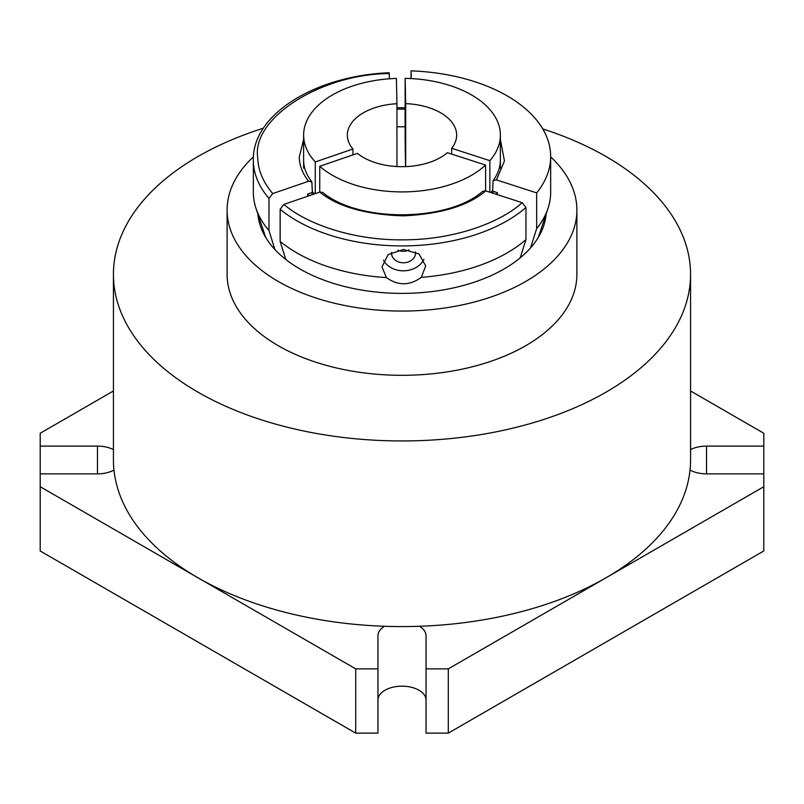 <?xml version="1.0" encoding="UTF-8"?>
<svg xmlns="http://www.w3.org/2000/svg" width="804" height="804" viewBox="0 0 804 804"><rect width="100%" height="100%" fill="white"/><g stroke="black" fill="none" stroke-linecap="round" stroke-linejoin="round"><path stroke-width="1.21" d="M448.29 668.868L763.8 486.711L763.8 550.971L448.29 733.127L426.05 733.127L426.05 668.868L448.29 668.868L448.29 733.127M426.05 700.053A24.05 13.879 -0 0 0 402 686.174A24.05 13.879 -0 0 0 377.95 700.053M355.71 668.868L377.95 668.868L377.95 733.127L355.71 733.127L40.2 550.971L40.2 486.711L197.955 577.785L355.71 668.868L355.71 733.127M113.434 390.975L40.2 433.255L40.2 486.711M40.2 446.099L97.475 446.099A24.05 13.879 180 0 1 113.434 449.597M542.74 128.901A288.566 166.599 180 0 1 690.566 274.345A288.566 166.599 180 0 1 606.045 392.151A288.566 166.599 180 0 1 291.571 428.271A288.566 166.599 180 0 1 113.434 274.345L113.434 459.978A288.566 166.599 -0 0 0 113.967 470.089A24.05 13.879 180 0 1 97.475 473.868L40.2 473.868M377.95 668.868L377.95 635.803A24.05 13.879 180 0 1 384.493 626.276A288.566 166.599 -0 0 0 419.507 626.276A24.05 13.879 180 0 1 426.05 635.803L426.05 668.868M763.8 486.711L763.8 473.868L706.525 473.868A24.05 13.879 180 0 1 690.033 470.089A288.566 166.599 -0 0 0 690.566 459.978L690.566 274.345M690.566 449.597A24.05 13.879 180 0 1 706.525 446.099L763.8 446.099L763.8 473.868M763.8 446.099L763.8 433.255L690.566 390.975M113.967 470.089A288.566 166.599 -0 0 0 197.955 577.785A288.566 166.599 -0 0 0 384.493 626.276M419.507 626.276A288.566 166.599 -0 0 0 606.045 577.785A288.566 166.599 -0 0 0 690.033 470.089M113.434 274.345A288.566 166.599 180 0 1 263.411 128.218M396.945 107.776A288.566 166.599 180 0 1 405.136 107.756M550.66 156.901A174.89 100.972 180 0 1 576.89 210.085L576.89 274.345A174.89 100.972 180 0 1 525.665 345.74A174.89 100.972 180 0 1 335.077 367.629A174.89 100.972 180 0 1 227.11 274.345L227.11 210.085A174.89 100.972 180 0 1 253.451 156.8M396.945 126.841A144.278 83.304 180 0 1 405.065 126.811M546.127 214.005A144.278 83.304 180 0 1 543.574 226.155A144.278 83.304 180 0 1 402 293.39A144.278 83.304 180 0 1 260.426 226.155A144.278 83.304 180 0 1 257.873 214.005M576.89 210.085A174.89 100.972 180 0 1 525.665 281.49A174.89 100.972 180 0 1 335.077 303.379A174.89 100.972 180 0 1 227.11 210.085M396.945 109.163A174.89 100.972 180 0 1 405.065 109.133M411.055 78.571L411.055 70.873L411.226 78.571M389.367 78.792L389.226 72.762C315.369 75.636 252.144 114.52 253.34 160.107L253.34 192.236A148.66 85.827 180 0 0 256.034 208.497A148.66 85.827 180 0 0 268.968 230.547L268.968 198.417L272.737 193.553L308.595 181.252L311.851 181.905L312.374 192.447L307.651 194.065L307.651 196.256M274.918 249.541L268.968 230.547M520.188 257.873L525.967 239.602L525.967 207.472L522.148 202.668L485.767 190.89L482.802 191.231C447.989 222.085 358.855 222.758 322.635 192.367L319.761 192.096L283.912 204.397L280.144 209.261L280.144 241.391L285.802 259.471M497.415 194.658L497.415 192.689L492.621 191.131L493.103 180.639L496.46 179.885L536.66 192.89L536.66 228.597L530.539 247.923M411.055 70.873A148.66 85.827 180 0 1 550.66 156.539A148.66 85.827 180 0 1 536.66 192.89M536.66 228.597A148.66 85.827 -0 0 0 547.966 208.497A148.66 85.827 -0 0 0 550.66 192.236L550.66 156.539M525.967 239.602A148.66 85.827 180 0 1 421.346 277.34C409.688 285.802 398.03 285.892 386.372 277.591A148.66 85.827 180 0 1 280.144 241.391M386.372 277.591L382 266.898L388.141 254.587L403.477 249.501L419.035 253.943L425.708 265.943L421.346 277.34M409.125 249.933C405.397 251.662 401.628 251.742 397.819 250.165M383.498 260.194A21.859 17.849 178.7 0 0 403.94 270.807A21.859 17.849 178.7 0 0 423.919 259.32M415.527 251.903A12.02 9.819 -1.3 0 1 415.578 252.697A12.02 9.819 -1.3 0 1 415.588 252.878A12.02 9.819 -1.3 0 1 403.668 262.777A12.02 9.819 -1.3 0 1 391.538 253.22A12.02 9.819 -1.3 0 1 391.568 252.386M405.497 166.609L405.115 136.63A99.465 57.426 180 0 1 405.136 136.63L405.065 109.113A103.837 59.948 180 0 1 405.136 109.113M497.415 192.689A103.837 59.948 180 0 1 496.199 194.266M405.065 109.113L405.115 111.635A99.465 57.426 180 0 1 405.136 111.635L405.136 78.35A98.379 56.793 180 0 1 500.379 135.122A98.379 56.793 180 0 1 489.857 160.669L489.857 192.216M493.586 191.442A99.465 57.426 180 0 1 492.37 193.03M492.621 190.246A98.379 56.793 180 0 1 490.842 192.538M489.857 160.669L451.657 148.298A54.652 31.557 180 0 0 456.652 135.122A54.652 31.557 180 0 0 405.688 103.636L405.136 78.35M451.657 154.087L451.657 148.298M405.688 103.636L405.688 166.599M485.586 190.839L485.586 165.071A98.379 56.793 180 0 1 319.751 166.277L319.751 192.106C337.801 206.708 365.639 214.628 403.296 215.854C440.883 214.075 468.37 205.754 485.767 190.89M485.586 165.071L447.376 152.7A54.652 31.557 180 0 1 357.398 153.363L319.751 166.277M396.945 166.539L396.945 103.706A54.652 31.557 180 0 0 347.348 135.122A54.652 31.557 180 0 0 352.936 149.021L352.936 154.891M352.936 149.021L315.279 161.936A98.379 56.793 180 0 1 303.621 135.122A98.379 56.793 180 0 1 396.392 78.42L396.945 103.706M314.364 193.945A98.379 56.793 180 0 1 312.374 191.553M315.279 193.633L315.279 161.936M312.826 194.478A99.465 57.426 180 0 1 311.429 192.769M309.058 195.774A103.837 59.948 180 0 1 307.651 194.065M97.475 446.099L97.475 473.868M706.525 446.099L706.525 473.868M496.46 179.885L504.46 160.971L500.379 139.424M268.968 198.417A148.66 85.827 180 0 1 253.34 160.107M303.621 139.424L299.259 157.293C299.48 165.654 302.595 173.634 308.595 181.252M272.737 193.553C263.079 182.217 258.074 170.227 257.732 157.594C251.481 118.349 320.997 73.938 389.257 73.566M525.967 207.472A148.66 85.827 180 0 1 280.144 209.261M522.148 202.668C501.314 221.844 455.707 239.823 403.819 239.833C351.951 240.587 305.57 223.271 283.912 204.397M538.298 237.421L547.966 208.497M265.702 237.421L256.034 208.497M493.103 180.639C497.967 173.915 500.389 167.071 500.379 160.107M311.851 181.895C306.354 174.79 303.611 167.523 303.621 160.107M500.379 135.122L500.379 168.147M303.621 135.122L303.621 168.147"/></g></svg>
